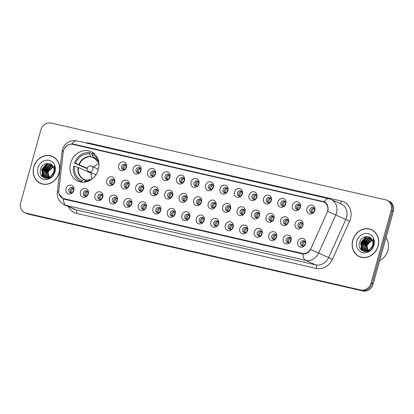 <?xml version="1.0" encoding="UTF-8"?>
<svg xmlns="http://www.w3.org/2000/svg" width="414" height="414" viewBox="0 0 414 414"><rect width="100%" height="100%" fill="white"/><g stroke="black" fill="none" stroke-linecap="round" stroke-linejoin="round"><path stroke-width="0.62" d="M70.608 163.194A16.151 14.154 -65.8 0 0 77.842 181.109A16.151 14.154 -65.8 0 0 98.32 169.559A16.151 14.154 -65.8 0 0 91.085 151.643A16.151 14.154 -65.8 0 0 70.608 163.194M88.322 193.783A4.57 4.005 114.2 0 1 83.183 197.271A4.57 4.005 114.2 0 1 80.476 191.982A4.57 4.005 114.2 0 1 85.615 188.494A4.57 4.005 114.2 0 1 88.322 193.783M83.385 192.945A2.743 2.401 -65.8 0 0 84.611 195.988A2.743 2.401 -65.8 0 0 88.089 194.026A2.743 2.401 -65.8 0 0 86.862 190.983A2.743 2.401 -65.8 0 0 83.385 192.945M102.801 197.111A4.57 4.005 114.2 0 1 97.663 200.599A4.57 4.005 114.2 0 1 94.961 195.31A4.57 4.005 114.2 0 1 100.1 191.817A4.57 4.005 114.2 0 1 102.801 197.111M97.87 196.267A2.743 2.401 -65.8 0 0 99.096 199.31A2.743 2.401 -65.8 0 0 102.574 197.349A2.743 2.401 -65.8 0 0 101.347 194.306A2.743 2.401 -65.8 0 0 97.87 196.267M117.286 200.433A4.57 4.005 114.2 0 1 112.147 203.921A4.57 4.005 114.2 0 1 109.446 198.632A4.57 4.005 114.2 0 1 114.585 195.144A4.57 4.005 114.2 0 1 117.286 200.433M112.349 199.595A2.743 2.401 -65.8 0 0 113.581 202.637A2.743 2.401 -65.8 0 0 117.058 200.676A2.743 2.401 -65.8 0 0 115.827 197.633A2.743 2.401 -65.8 0 0 112.349 199.595M131.771 203.76A4.57 4.005 114.2 0 1 126.632 207.248A4.57 4.005 114.2 0 1 123.926 201.96A4.57 4.005 114.2 0 1 129.064 198.472A4.57 4.005 114.2 0 1 131.771 203.76M126.834 202.922A2.743 2.401 -65.8 0 0 128.066 205.965A2.743 2.401 -65.8 0 0 131.543 203.998A2.743 2.401 -65.8 0 0 130.312 200.961A2.743 2.401 -65.8 0 0 126.834 202.922M146.256 207.083A4.57 4.005 114.2 0 1 141.117 210.576A4.57 4.005 114.2 0 1 138.411 205.282A4.57 4.005 114.2 0 1 143.549 201.794A4.57 4.005 114.2 0 1 146.256 207.083M141.319 206.244A2.743 2.401 -65.8 0 0 142.551 209.287A2.743 2.401 -65.8 0 0 146.023 207.326A2.743 2.401 -65.8 0 0 144.797 204.283A2.743 2.401 -65.8 0 0 141.319 206.244M160.741 210.41A4.57 4.005 114.2 0 1 155.602 213.898A4.57 4.005 114.2 0 1 152.895 208.609A4.57 4.005 114.2 0 1 158.034 205.121A4.57 4.005 114.2 0 1 160.741 210.41M155.804 209.572A2.743 2.401 -65.8 0 0 157.03 212.615A2.743 2.401 -65.8 0 0 160.508 210.654A2.743 2.401 -65.8 0 0 159.281 207.611A2.743 2.401 -65.8 0 0 155.804 209.572M175.22 213.738A4.57 4.005 114.2 0 1 170.082 217.226A4.57 4.005 114.2 0 1 167.38 211.937A4.57 4.005 114.2 0 1 172.519 208.444A4.57 4.005 114.2 0 1 175.22 213.738M170.289 212.899A2.743 2.401 -65.8 0 0 171.515 215.937A2.743 2.401 -65.8 0 0 174.993 213.976A2.743 2.401 -65.8 0 0 173.766 210.938A2.743 2.401 -65.8 0 0 170.289 212.899M189.705 217.06A4.57 4.005 114.2 0 1 184.566 220.553A4.57 4.005 114.2 0 1 181.865 215.259A4.57 4.005 114.2 0 1 187.004 211.771A4.57 4.005 114.2 0 1 189.705 217.06M184.768 216.222A2.743 2.401 -65.8 0 0 186 219.265A2.743 2.401 -65.8 0 0 189.477 217.303A2.743 2.401 -65.8 0 0 188.246 214.261A2.743 2.401 -65.8 0 0 184.768 216.222M204.19 220.388A4.57 4.005 114.2 0 1 199.051 223.876A4.57 4.005 114.2 0 1 196.345 218.587A4.57 4.005 114.2 0 1 201.483 215.099A4.57 4.005 114.2 0 1 204.19 220.388M199.253 219.549A2.743 2.401 -65.8 0 0 200.485 222.592A2.743 2.401 -65.8 0 0 203.962 220.631A2.743 2.401 -65.8 0 0 202.731 217.588A2.743 2.401 -65.8 0 0 199.253 219.549M218.675 223.715A4.57 4.005 114.2 0 1 213.536 227.203A4.57 4.005 114.2 0 1 210.829 221.914A4.57 4.005 114.2 0 1 215.968 218.421A4.57 4.005 114.2 0 1 218.675 223.715M213.738 222.872A2.743 2.401 -65.8 0 0 214.969 225.915A2.743 2.401 -65.8 0 0 218.442 223.953A2.743 2.401 -65.8 0 0 217.215 220.91A2.743 2.401 -65.8 0 0 213.738 222.872M233.16 227.038A4.57 4.005 114.2 0 1 228.021 230.531A4.57 4.005 114.2 0 1 225.314 225.237A4.57 4.005 114.2 0 1 230.453 221.749A4.57 4.005 114.2 0 1 233.16 227.038M228.223 226.199A2.743 2.401 -65.8 0 0 229.449 229.242A2.743 2.401 -65.8 0 0 232.927 227.281A2.743 2.401 -65.8 0 0 231.7 224.238A2.743 2.401 -65.8 0 0 228.223 226.199M247.639 230.365A4.57 4.005 114.2 0 1 242.5 233.853A4.57 4.005 114.2 0 1 239.799 228.564A4.57 4.005 114.2 0 1 244.938 225.076A4.57 4.005 114.2 0 1 247.639 230.365M242.707 229.527A2.743 2.401 -65.8 0 0 243.934 232.57A2.743 2.401 -65.8 0 0 247.412 230.608A2.743 2.401 -65.8 0 0 246.185 227.565A2.743 2.401 -65.8 0 0 242.707 229.527M262.124 233.693A4.57 4.005 114.2 0 1 256.985 237.181A4.57 4.005 114.2 0 1 254.284 231.892A4.57 4.005 114.2 0 1 259.423 228.399A4.57 4.005 114.2 0 1 262.124 233.693M257.187 232.849A2.743 2.401 -65.8 0 0 258.419 235.892A2.743 2.401 -65.8 0 0 261.896 233.931A2.743 2.401 -65.8 0 0 260.665 230.888A2.743 2.401 -65.8 0 0 257.187 232.849M276.609 237.015A4.57 4.005 114.2 0 1 271.47 240.503A4.57 4.005 114.2 0 1 268.764 235.214A4.57 4.005 114.2 0 1 273.902 231.726A4.57 4.005 114.2 0 1 276.609 237.015M271.672 236.177A2.743 2.401 -65.8 0 0 272.904 239.22A2.743 2.401 -65.8 0 0 276.381 237.258A2.743 2.401 -65.8 0 0 275.15 234.215A2.743 2.401 -65.8 0 0 271.672 236.177M291.094 240.343A4.57 4.005 114.2 0 1 285.955 243.83A4.57 4.005 114.2 0 1 283.248 238.542A4.57 4.005 114.2 0 1 288.387 235.054A4.57 4.005 114.2 0 1 291.094 240.343M286.157 239.504A2.743 2.401 -65.8 0 0 287.388 242.547A2.743 2.401 -65.8 0 0 290.861 240.581A2.743 2.401 -65.8 0 0 289.634 237.543A2.743 2.401 -65.8 0 0 286.157 239.504M305.579 243.665A4.57 4.005 114.2 0 1 300.44 247.158A4.57 4.005 114.2 0 1 297.733 241.864A4.57 4.005 114.2 0 1 302.872 238.376A4.57 4.005 114.2 0 1 305.579 243.665M300.642 242.827A2.743 2.401 -65.8 0 0 301.868 245.869A2.743 2.401 -65.8 0 0 305.346 243.908A2.743 2.401 -65.8 0 0 304.119 240.865A2.743 2.401 -65.8 0 0 300.642 242.827M73.837 190.456A4.57 4.005 114.2 0 1 68.698 193.949A4.57 4.005 114.2 0 1 65.992 188.655A4.57 4.005 114.2 0 1 71.13 185.167A4.57 4.005 114.2 0 1 73.837 190.456M68.9 189.617A2.743 2.401 -65.8 0 0 70.132 192.66A2.743 2.401 -65.8 0 0 73.604 190.699A2.743 2.401 -65.8 0 0 72.378 187.656A2.743 2.401 -65.8 0 0 68.9 189.617M114.657 182.15A4.57 4.005 114.2 0 1 109.519 185.638A4.57 4.005 114.2 0 1 106.812 180.349A4.57 4.005 114.2 0 1 111.951 176.856A4.57 4.005 114.2 0 1 114.657 182.15M109.72 181.311A2.743 2.401 -65.8 0 0 110.947 184.349A2.743 2.401 -65.8 0 0 114.424 182.388A2.743 2.401 -65.8 0 0 113.198 179.35A2.743 2.401 -65.8 0 0 109.72 181.311M129.137 185.472A4.57 4.005 114.2 0 1 123.998 188.965A4.57 4.005 114.2 0 1 121.297 183.671A4.57 4.005 114.2 0 1 126.436 180.183A4.57 4.005 114.2 0 1 129.137 185.472M124.205 184.634A2.743 2.401 -65.8 0 0 125.432 187.677A2.743 2.401 -65.8 0 0 128.909 185.715A2.743 2.401 -65.8 0 0 127.683 182.672A2.743 2.401 -65.8 0 0 124.205 184.634M143.622 188.8A4.57 4.005 114.2 0 1 138.483 192.287A4.57 4.005 114.2 0 1 135.782 186.999A4.57 4.005 114.2 0 1 140.92 183.511A4.57 4.005 114.2 0 1 143.622 188.8M138.685 187.961A2.743 2.401 -65.8 0 0 139.916 191.004A2.743 2.401 -65.8 0 0 143.394 189.043A2.743 2.401 -65.8 0 0 142.162 186A2.743 2.401 -65.8 0 0 138.685 187.961M158.107 192.127A4.57 4.005 114.2 0 1 152.968 195.615A4.57 4.005 114.2 0 1 150.261 190.326A4.57 4.005 114.2 0 1 155.4 186.833A4.57 4.005 114.2 0 1 158.107 192.127M153.17 191.284A2.743 2.401 -65.8 0 0 154.401 194.326A2.743 2.401 -65.8 0 0 157.879 192.365A2.743 2.401 -65.8 0 0 156.647 189.322A2.743 2.401 -65.8 0 0 153.17 191.284M172.591 195.449A4.57 4.005 114.2 0 1 167.453 198.943A4.57 4.005 114.2 0 1 164.746 193.648A4.57 4.005 114.2 0 1 169.885 190.161A4.57 4.005 114.2 0 1 172.591 195.449M167.654 194.611A2.743 2.401 -65.8 0 0 168.886 197.654A2.743 2.401 -65.8 0 0 172.359 195.693A2.743 2.401 -65.8 0 0 171.132 192.65A2.743 2.401 -65.8 0 0 167.654 194.611M187.076 198.777A4.57 4.005 114.2 0 1 181.937 202.265A4.57 4.005 114.2 0 1 179.231 196.976A4.57 4.005 114.2 0 1 184.37 193.488A4.57 4.005 114.2 0 1 187.076 198.777M182.139 197.939A2.743 2.401 -65.8 0 0 183.366 200.981A2.743 2.401 -65.8 0 0 186.843 199.02A2.743 2.401 -65.8 0 0 185.617 195.977A2.743 2.401 -65.8 0 0 182.139 197.939M201.556 202.104A4.57 4.005 114.2 0 1 196.417 205.592A4.57 4.005 114.2 0 1 193.716 200.304A4.57 4.005 114.2 0 1 198.855 196.81A4.57 4.005 114.2 0 1 201.556 202.104M196.624 201.261A2.743 2.401 -65.8 0 0 197.851 204.304A2.743 2.401 -65.8 0 0 201.328 202.342A2.743 2.401 -65.8 0 0 200.102 199.3A2.743 2.401 -65.8 0 0 196.624 201.261M216.041 205.427A4.57 4.005 114.2 0 1 210.902 208.915A4.57 4.005 114.2 0 1 208.201 203.626A4.57 4.005 114.2 0 1 213.339 200.138A4.57 4.005 114.2 0 1 216.041 205.427M211.104 204.588A2.743 2.401 -65.8 0 0 212.335 207.631A2.743 2.401 -65.8 0 0 215.813 205.67A2.743 2.401 -65.8 0 0 214.581 202.627A2.743 2.401 -65.8 0 0 211.104 204.588M230.526 208.754A4.57 4.005 114.2 0 1 225.387 212.242A4.57 4.005 114.2 0 1 222.68 206.953A4.57 4.005 114.2 0 1 227.819 203.465A4.57 4.005 114.2 0 1 230.526 208.754M225.589 207.916A2.743 2.401 -65.8 0 0 226.82 210.959A2.743 2.401 -65.8 0 0 230.298 208.992A2.743 2.401 -65.8 0 0 229.066 205.955A2.743 2.401 -65.8 0 0 225.589 207.916M245.01 212.077A4.57 4.005 114.2 0 1 239.872 215.57A4.57 4.005 114.2 0 1 237.165 210.276A4.57 4.005 114.2 0 1 242.304 206.788A4.57 4.005 114.2 0 1 245.01 212.077M240.073 211.238A2.743 2.401 -65.8 0 0 241.305 214.281A2.743 2.401 -65.8 0 0 244.777 212.32A2.743 2.401 -65.8 0 0 243.551 209.277A2.743 2.401 -65.8 0 0 240.073 211.238M259.495 215.404A4.57 4.005 114.2 0 1 254.356 218.892A4.57 4.005 114.2 0 1 251.65 213.603A4.57 4.005 114.2 0 1 256.789 210.115A4.57 4.005 114.2 0 1 259.495 215.404M254.558 214.566A2.743 2.401 -65.8 0 0 255.785 217.609A2.743 2.401 -65.8 0 0 259.262 215.647A2.743 2.401 -65.8 0 0 258.036 212.605A2.743 2.401 -65.8 0 0 254.558 214.566M273.975 218.732A4.57 4.005 114.2 0 1 268.836 222.22A4.57 4.005 114.2 0 1 266.135 216.931A4.57 4.005 114.2 0 1 271.274 213.438A4.57 4.005 114.2 0 1 273.975 218.732M269.043 217.893A2.743 2.401 -65.8 0 0 270.27 220.931A2.743 2.401 -65.8 0 0 273.747 218.97A2.743 2.401 -65.8 0 0 272.521 215.932A2.743 2.401 -65.8 0 0 269.043 217.893M288.46 222.054A4.57 4.005 114.2 0 1 283.321 225.547A4.57 4.005 114.2 0 1 280.62 220.253A4.57 4.005 114.2 0 1 285.758 216.765A4.57 4.005 114.2 0 1 288.46 222.054M283.523 221.216A2.743 2.401 -65.8 0 0 284.754 224.259A2.743 2.401 -65.8 0 0 288.232 222.297A2.743 2.401 -65.8 0 0 287 219.254A2.743 2.401 -65.8 0 0 283.523 221.216M302.944 225.382A4.57 4.005 114.2 0 1 297.806 228.87A4.57 4.005 114.2 0 1 295.099 223.581A4.57 4.005 114.2 0 1 300.238 220.093A4.57 4.005 114.2 0 1 302.944 225.382M298.008 224.543A2.743 2.401 -65.8 0 0 299.239 227.586A2.743 2.401 -65.8 0 0 302.717 225.625A2.743 2.401 -65.8 0 0 301.485 222.582A2.743 2.401 -65.8 0 0 298.008 224.543M126.508 167.189A4.57 4.005 114.2 0 1 121.369 170.677A4.57 4.005 114.2 0 1 118.663 165.388A4.57 4.005 114.2 0 1 123.802 161.9A4.57 4.005 114.2 0 1 126.508 167.189M121.571 166.35A2.743 2.401 -65.8 0 0 122.803 169.393A2.743 2.401 -65.8 0 0 126.275 167.432A2.743 2.401 -65.8 0 0 125.049 164.389A2.743 2.401 -65.8 0 0 121.571 166.35M140.993 170.516A4.57 4.005 114.2 0 1 135.854 174.004A4.57 4.005 114.2 0 1 133.148 168.715A4.57 4.005 114.2 0 1 138.286 165.222A4.57 4.005 114.2 0 1 140.993 170.516M136.056 169.673A2.743 2.401 -65.8 0 0 137.282 172.716A2.743 2.401 -65.8 0 0 140.76 170.754A2.743 2.401 -65.8 0 0 139.534 167.711A2.743 2.401 -65.8 0 0 136.056 169.673M155.473 173.839A4.57 4.005 114.2 0 1 150.334 177.327A4.57 4.005 114.2 0 1 147.632 172.038A4.57 4.005 114.2 0 1 152.771 168.55A4.57 4.005 114.2 0 1 155.473 173.839M150.541 173A2.743 2.401 -65.8 0 0 151.767 176.043A2.743 2.401 -65.8 0 0 155.245 174.082A2.743 2.401 -65.8 0 0 154.018 171.039A2.743 2.401 -65.8 0 0 150.541 173M169.957 177.166A4.57 4.005 114.2 0 1 164.819 180.654A4.57 4.005 114.2 0 1 162.117 175.365A4.57 4.005 114.2 0 1 167.256 171.877A4.57 4.005 114.2 0 1 169.957 177.166M165.02 176.328A2.743 2.401 -65.8 0 0 166.252 179.371A2.743 2.401 -65.8 0 0 169.73 177.404A2.743 2.401 -65.8 0 0 168.498 174.366A2.743 2.401 -65.8 0 0 165.02 176.328M184.442 180.488A4.57 4.005 114.2 0 1 179.303 183.982A4.57 4.005 114.2 0 1 176.597 178.688A4.57 4.005 114.2 0 1 181.736 175.2A4.57 4.005 114.2 0 1 184.442 180.488M179.505 179.65A2.743 2.401 -65.8 0 0 180.737 182.693A2.743 2.401 -65.8 0 0 184.214 180.732A2.743 2.401 -65.8 0 0 182.983 177.689A2.743 2.401 -65.8 0 0 179.505 179.65M198.927 183.816A4.57 4.005 114.2 0 1 193.788 187.304A4.57 4.005 114.2 0 1 191.082 182.015A4.57 4.005 114.2 0 1 196.22 178.527A4.57 4.005 114.2 0 1 198.927 183.816M193.99 182.978A2.743 2.401 -65.8 0 0 195.222 186.021A2.743 2.401 -65.8 0 0 198.694 184.059A2.743 2.401 -65.8 0 0 197.468 181.016A2.743 2.401 -65.8 0 0 193.99 182.978M213.412 187.144A4.57 4.005 114.2 0 1 208.273 190.631A4.57 4.005 114.2 0 1 205.567 185.343A4.57 4.005 114.2 0 1 210.705 181.849A4.57 4.005 114.2 0 1 213.412 187.144M208.475 186.305A2.743 2.401 -65.8 0 0 209.701 189.343A2.743 2.401 -65.8 0 0 213.179 187.382A2.743 2.401 -65.8 0 0 211.952 184.344A2.743 2.401 -65.8 0 0 208.475 186.305M227.891 190.466A4.57 4.005 114.2 0 1 222.753 193.959A4.57 4.005 114.2 0 1 220.051 188.665A4.57 4.005 114.2 0 1 225.19 185.177A4.57 4.005 114.2 0 1 227.891 190.466M222.96 189.628A2.743 2.401 -65.8 0 0 224.186 192.67A2.743 2.401 -65.8 0 0 227.664 190.709A2.743 2.401 -65.8 0 0 226.437 187.666A2.743 2.401 -65.8 0 0 222.96 189.628M242.376 193.793A4.57 4.005 114.2 0 1 237.238 197.281A4.57 4.005 114.2 0 1 234.536 191.992A4.57 4.005 114.2 0 1 239.675 188.505A4.57 4.005 114.2 0 1 242.376 193.793M237.439 192.955A2.743 2.401 -65.8 0 0 238.671 195.998A2.743 2.401 -65.8 0 0 242.149 194.037A2.743 2.401 -65.8 0 0 240.917 190.994A2.743 2.401 -65.8 0 0 237.439 192.955M256.861 197.121A4.57 4.005 114.2 0 1 251.722 200.609A4.57 4.005 114.2 0 1 249.016 195.32A4.57 4.005 114.2 0 1 254.155 191.827A4.57 4.005 114.2 0 1 256.861 197.121M251.924 196.277A2.743 2.401 -65.8 0 0 253.156 199.32A2.743 2.401 -65.8 0 0 256.633 197.359A2.743 2.401 -65.8 0 0 255.402 194.316A2.743 2.401 -65.8 0 0 251.924 196.277M271.346 200.443A4.57 4.005 114.2 0 1 266.207 203.936A4.57 4.005 114.2 0 1 263.501 198.642A4.57 4.005 114.2 0 1 268.639 195.154A4.57 4.005 114.2 0 1 271.346 200.443M266.409 199.605A2.743 2.401 -65.8 0 0 267.641 202.648A2.743 2.401 -65.8 0 0 271.113 200.686A2.743 2.401 -65.8 0 0 269.887 197.644A2.743 2.401 -65.8 0 0 266.409 199.605M285.831 203.771A4.57 4.005 114.2 0 1 280.692 207.259A4.57 4.005 114.2 0 1 277.985 201.97A4.57 4.005 114.2 0 1 283.124 198.482A4.57 4.005 114.2 0 1 285.831 203.771M280.894 202.932A2.743 2.401 -65.8 0 0 282.12 205.975A2.743 2.401 -65.8 0 0 285.598 204.014A2.743 2.401 -65.8 0 0 284.371 200.971A2.743 2.401 -65.8 0 0 280.894 202.932M300.31 207.098A4.57 4.005 114.2 0 1 295.172 210.586A4.57 4.005 114.2 0 1 292.47 205.297A4.57 4.005 114.2 0 1 297.609 201.804A4.57 4.005 114.2 0 1 300.31 207.098M295.379 206.255A2.743 2.401 -65.8 0 0 296.605 209.298A2.743 2.401 -65.8 0 0 300.083 207.336A2.743 2.401 -65.8 0 0 298.856 204.293A2.743 2.401 -65.8 0 0 295.379 206.255M314.795 210.421A4.57 4.005 114.2 0 1 309.656 213.909A4.57 4.005 114.2 0 1 306.955 208.62A4.57 4.005 114.2 0 1 312.094 205.132A4.57 4.005 114.2 0 1 314.795 210.421M309.858 209.582A2.743 2.401 -65.8 0 0 311.09 212.625A2.743 2.401 -65.8 0 0 314.568 210.664A2.743 2.401 -65.8 0 0 313.336 207.621A2.743 2.401 -65.8 0 0 309.858 209.582M85.336 196.169A2.743 2.401 114.2 0 1 84.725 193.545A2.743 2.401 114.2 0 1 87.478 191.403M99.821 199.491A2.743 2.401 114.2 0 1 99.205 196.873A2.743 2.401 114.2 0 1 101.963 194.73M114.305 202.819A2.743 2.401 114.2 0 1 113.69 200.195A2.743 2.401 114.2 0 1 116.443 198.052M128.79 206.146A2.743 2.401 114.2 0 1 128.174 203.522A2.743 2.401 114.2 0 1 130.927 201.38M143.27 209.468A2.743 2.401 114.2 0 1 142.659 206.85A2.743 2.401 114.2 0 1 145.412 204.707M157.755 212.796A2.743 2.401 114.2 0 1 157.144 210.172A2.743 2.401 114.2 0 1 159.897 208.03M172.24 216.118A2.743 2.401 114.2 0 1 171.624 213.5A2.743 2.401 114.2 0 1 174.382 211.357M186.724 219.446A2.743 2.401 114.2 0 1 186.109 216.822A2.743 2.401 114.2 0 1 188.862 214.68M201.204 222.773A2.743 2.401 114.2 0 1 200.593 220.15A2.743 2.401 114.2 0 1 203.346 218.007M215.689 226.096A2.743 2.401 114.2 0 1 215.078 223.477A2.743 2.401 114.2 0 1 217.831 221.335M230.174 229.423A2.743 2.401 114.2 0 1 229.563 226.8A2.743 2.401 114.2 0 1 232.316 224.657M244.658 232.751A2.743 2.401 114.2 0 1 244.043 230.127A2.743 2.401 114.2 0 1 246.801 227.985M259.143 236.073A2.743 2.401 114.2 0 1 258.527 233.455A2.743 2.401 114.2 0 1 261.281 231.312M273.623 239.401A2.743 2.401 114.2 0 1 273.012 236.777A2.743 2.401 114.2 0 1 275.765 234.634M288.108 242.728A2.743 2.401 114.2 0 1 287.497 240.104A2.743 2.401 114.2 0 1 290.25 237.962M302.593 246.051A2.743 2.401 114.2 0 1 301.982 243.432A2.743 2.401 114.2 0 1 304.735 241.29M70.851 192.841A2.743 2.401 114.2 0 1 70.24 190.217A2.743 2.401 114.2 0 1 72.993 188.075M111.671 184.53A2.743 2.401 114.2 0 1 111.061 181.912A2.743 2.401 114.2 0 1 113.814 179.769M126.156 187.858A2.743 2.401 114.2 0 1 125.54 185.234A2.743 2.401 114.2 0 1 128.299 183.091M140.641 191.185A2.743 2.401 114.2 0 1 140.025 188.561A2.743 2.401 114.2 0 1 142.778 186.419M155.126 194.508A2.743 2.401 114.2 0 1 154.51 191.889A2.743 2.401 114.2 0 1 157.263 189.747M169.605 197.835A2.743 2.401 114.2 0 1 168.995 195.211A2.743 2.401 114.2 0 1 171.748 193.069M184.09 201.163A2.743 2.401 114.2 0 1 183.48 198.539A2.743 2.401 114.2 0 1 186.233 196.396M198.575 204.485A2.743 2.401 114.2 0 1 197.959 201.866A2.743 2.401 114.2 0 1 200.718 199.724M213.06 207.812A2.743 2.401 114.2 0 1 212.444 205.189A2.743 2.401 114.2 0 1 215.197 203.046M227.54 211.14A2.743 2.401 114.2 0 1 226.929 208.516A2.743 2.401 114.2 0 1 229.682 206.374M242.024 214.462A2.743 2.401 114.2 0 1 241.414 211.844A2.743 2.401 114.2 0 1 244.167 209.701M256.509 217.79A2.743 2.401 114.2 0 1 255.899 215.166A2.743 2.401 114.2 0 1 258.652 213.024M270.994 221.112A2.743 2.401 114.2 0 1 270.378 218.494A2.743 2.401 114.2 0 1 273.136 216.351M285.479 224.44A2.743 2.401 114.2 0 1 284.863 221.816A2.743 2.401 114.2 0 1 287.616 219.674M299.959 227.767A2.743 2.401 114.2 0 1 299.348 225.144A2.743 2.401 114.2 0 1 302.101 223.001M123.522 169.574A2.743 2.401 114.2 0 1 122.911 166.951A2.743 2.401 114.2 0 1 125.665 164.808M138.007 172.897A2.743 2.401 114.2 0 1 137.396 170.278A2.743 2.401 114.2 0 1 140.149 168.136M152.492 176.224A2.743 2.401 114.2 0 1 151.876 173.601A2.743 2.401 114.2 0 1 154.634 171.458M166.977 179.552A2.743 2.401 114.2 0 1 166.361 176.928A2.743 2.401 114.2 0 1 169.114 174.786M181.461 182.874A2.743 2.401 114.2 0 1 180.846 180.256A2.743 2.401 114.2 0 1 183.599 178.113M195.941 186.202A2.743 2.401 114.2 0 1 195.33 183.578A2.743 2.401 114.2 0 1 198.083 181.435M210.426 189.524A2.743 2.401 114.2 0 1 209.815 186.905A2.743 2.401 114.2 0 1 212.568 184.763M224.911 192.852A2.743 2.401 114.2 0 1 224.295 190.228A2.743 2.401 114.2 0 1 227.053 188.085M239.395 196.179A2.743 2.401 114.2 0 1 238.78 193.555A2.743 2.401 114.2 0 1 241.533 191.413M253.875 199.501A2.743 2.401 114.2 0 1 253.264 196.883A2.743 2.401 114.2 0 1 256.018 194.74M268.36 202.829A2.743 2.401 114.2 0 1 267.749 200.205A2.743 2.401 114.2 0 1 270.502 198.063M282.845 206.156A2.743 2.401 114.2 0 1 282.234 203.533A2.743 2.401 114.2 0 1 284.987 201.39M297.33 209.479A2.743 2.401 114.2 0 1 296.714 206.86A2.743 2.401 114.2 0 1 299.472 204.718M311.814 212.806A2.743 2.401 114.2 0 1 311.199 210.183A2.743 2.401 114.2 0 1 313.952 208.04M63.249 152.036A8.228 7.209 114.2 0 1 63.523 150.639A8.228 7.209 114.2 0 1 72.771 144.362L322.708 201.747A8.228 7.209 114.2 0 1 323.888 202.146A8.228 7.209 114.2 0 1 327.086 212.62L310.924 248.441A8.228 7.209 114.2 0 1 302.163 253.373L63.937 198.673A8.228 7.209 114.2 0 1 62.752 198.28A8.228 7.209 114.2 0 1 58.793 190.549L63.249 152.036M33.772 166.987A14.78 12.953 -65.8 0 0 40.391 183.381A14.78 12.953 -65.8 0 0 59.13 172.814A14.78 12.953 -65.8 0 0 52.506 156.42A14.78 12.953 -65.8 0 0 33.772 166.987M39.666 182.853A14.78 12.953 -65.8 0 0 40.934 183.609M352.728 240.223A14.78 12.953 -65.8 0 0 359.347 256.618A14.78 12.953 -65.8 0 0 378.085 246.051A14.78 12.953 -65.8 0 0 371.467 229.656A14.78 12.953 -65.8 0 0 352.728 240.223M358.627 256.09A14.78 12.953 -65.8 0 0 359.89 256.846M64.486 148.378L67.668 144.926L72.057 143.87L73.154 144.036L324.234 201.804M73.433 144.491L324.907 202.161M63.394 199.015L302.976 254.025C306.132 254.108 308.663 252.581 310.572 249.451L328.638 257.575L345.819 219.492L335.775 214.98A12.192 10.681 114.2 0 0 336.494 212.987A12.192 10.681 114.2 0 0 331.034 199.465L328.83 198.725A10.666 5.061 -77.1 0 0 324.084 201.742C327.132 203.284 328.437 206.084 327.991 210.146L327.717 211.352L335.775 214.98L318.594 253.063A12.192 10.681 114.2 0 1 305.61 260.37L66.028 205.36A10.666 5.061 -77.1 0 1 63.394 199.015L59.186 194.326M24.799 212.729L26.941 213.691A9.144 8.011 -65.8 0 0 28.25 214.131L362.892 290.97A9.144 8.011 -65.8 0 0 373.174 283.988L393.3 211.414L392.229 210.933A9.144 8.011 -65.8 0 0 388.13 200.79A9.144 8.011 -65.8 0 1 392.229 210.933L372.103 283.507L392.229 210.933L391.158 210.452A9.144 8.011 -65.8 0 0 387.059 200.309A9.144 8.011 -65.8 0 0 385.75 199.869L51.108 123.03A9.144 8.011 -65.8 0 0 40.826 130.012L20.7 202.586A9.144 8.011 -65.8 0 0 24.799 212.729A9.144 8.011 -65.8 0 0 26.108 213.169L360.749 290.007A9.144 8.011 -65.8 0 0 371.032 283.026L391.158 210.452M362.892 290.97L361.82 290.488A9.144 8.011 -65.8 0 0 372.103 283.507A9.144 8.011 -65.8 0 1 361.82 290.488L27.179 213.65L360.749 290.007M25.87 213.21A9.144 8.011 -65.8 0 0 27.179 213.65A9.144 8.011 -65.8 0 1 25.87 213.21M371.995 229.91A14.78 12.953 -65.8 0 0 370.587 229.465M53.039 156.673A14.78 12.953 -65.8 0 0 51.631 156.228M393.3 211.414A9.144 8.011 -65.8 0 0 389.201 201.271L387.059 200.309M54.301 157.429A14.63 12.818 -65.8 0 0 53.515 157.041L52.443 156.559A14.63 12.818 -65.8 0 0 33.901 167.018A14.63 12.818 -65.8 0 0 40.453 183.242A14.63 12.818 -65.8 0 0 59 172.783A14.63 12.818 -65.8 0 0 52.443 156.559M48.8 178.098L48.309 177.487M48.153 177.259L47.641 171.732L52.469 166.811L53.183 166.625M49.028 178.067L48.583 177.451M48.438 177.202L48.065 171.924L53.313 166.883M48.329 178.284L48.034 178.108M47.838 177.973L47.279 177.513M47.103 177.337L45.938 170.972L50.767 166.045L52.63 165.74M48.071 178.025L47.527 177.523M47.356 177.337L46.368 171.163L51.191 166.237L52.769 165.942M48.924 178.103L46.332 177.342M46.135 177.213L45.323 176.488L44.241 170.206L49.069 165.284L52.055 165.067M47.165 177.766L46.559 177.404M46.368 177.259L45.747 176.68L44.665 170.397L49.494 165.476L52.195 165.212M51.139 175.795A6.888 6.039 -65.8 0 0 53.701 171.862A6.888 6.039 -65.8 0 0 53.049 166.392C50.467 161.243 42.378 163.085 40.727 168.793C37.037 178.77 51.584 182.357 54.425 172.353L54.576 171.857C55.155 169.683 55.041 167.629 54.229 165.698L54.13 171.857L51.139 175.795L49.25 176.954L45.25 176.913L43.62 175.722L42.538 169.44L47.367 164.518L51.636 164.679M53.556 173.15L49.675 177.145L45.25 176.913M45.462 177.006L44.044 175.914L42.963 169.631L47.791 164.71L51.693 164.731M49.152 178.475L48.112 172.157L48.857 170.216M37.928 167.944A9.936 8.71 -65.8 0 0 43.806 179.443A9.936 8.71 -65.8 0 0 54.974 171.857A9.936 8.71 -65.8 0 0 49.095 160.358A9.936 8.71 -65.8 0 0 37.928 167.944M42.751 171.111A15.235 13.351 -65.8 0 0 42.606 171.686M42.321 173.13A15.235 13.351 -65.8 0 0 42.14 175.81M42.15 176.178A15.235 13.351 -65.8 0 0 42.171 176.638M40.453 183.242L41.524 183.723A14.63 12.818 -65.8 0 0 42.342 184.054M43.097 177.42L41.912 169.554L47.506 163.323M44.857 178.253L43.48 175.557M43.32 174.884L43.61 170.32L48.153 164.601M46.166 178.486L45.395 176.98M45.39 176.964L45.178 176.323M45.022 175.65L45.312 171.08L49.856 165.367M47.408 178.455L47.005 177.482M46.72 176.411L47.015 171.846L51.559 166.133M42.777 177.182L41.7 169.461L46.953 163.375M44.676 178.196L43.191 175.179M43.02 174.237L43.398 170.221L47.382 164.855M46.011 178.475L45.183 176.881M45.167 176.84L44.893 175.945M44.722 174.998L45.1 170.987L49.085 165.621M47.248 178.47L46.885 177.647M46.766 177.316L46.596 176.706M46.425 175.764L46.803 171.753L50.787 166.381M373.262 230.665A14.63 12.818 -65.8 0 0 372.476 230.277L371.405 229.796A14.63 12.818 -65.8 0 0 352.857 240.255A14.63 12.818 -65.8 0 0 359.414 256.478A14.63 12.818 -65.8 0 0 377.956 246.019A14.63 12.818 -65.8 0 0 371.405 229.796M379.622 260.732A15.235 13.351 -65.8 0 0 387.851 250.351A15.235 13.351 -65.8 0 0 386.024 237.657M367.756 251.334L367.265 250.724M367.114 250.496L366.597 244.969L371.425 240.048L372.139 239.861M367.984 251.298L367.539 250.682M367.394 250.439L367.021 245.16L372.274 240.12M367.285 251.515L366.99 251.345M366.794 251.21L366.235 250.749M366.059 250.568L364.9 244.208L369.723 239.282L371.586 238.976M367.027 251.262L366.483 250.76M366.312 250.573L365.324 244.395L370.152 239.473L371.725 239.178M367.88 251.339L365.288 250.579M365.091 250.449L364.279 249.725L363.197 243.442L368.025 238.521L371.011 238.298M366.121 251.003L365.521 250.641M365.329 250.496L364.703 249.911L363.621 243.634L368.45 238.707L371.151 238.448M370.095 249.026A6.888 6.039 -65.8 0 0 372.657 245.093A6.888 6.039 -65.8 0 0 372.005 239.628C369.423 234.479 361.334 236.322 359.683 242.03C355.993 252.007 370.54 255.593 373.381 245.59L373.531 245.093C374.111 242.92 373.997 240.865 373.185 238.935L373.086 245.093L370.095 249.026L368.206 250.191L364.206 250.149L362.576 248.959L361.494 242.676L366.323 237.755L370.592 237.915M372.512 246.387L368.631 250.377L364.206 250.149M364.418 250.242L363.006 249.15L361.919 242.868L366.747 237.946L370.649 237.967M368.108 251.712L367.068 245.388L367.813 243.453M356.884 241.181A9.936 8.71 -65.8 0 0 362.762 252.68A9.936 8.71 -65.8 0 0 373.93 245.093A9.936 8.71 -65.8 0 0 368.051 233.594A9.936 8.71 -65.8 0 0 356.884 241.181M361.707 244.348A15.235 13.351 -65.8 0 0 361.562 244.917M361.277 246.366A15.235 13.351 -65.8 0 0 361.096 249.047M361.106 249.414A15.235 13.351 -65.8 0 0 361.127 249.875M359.414 256.478L360.485 256.959A14.63 12.818 -65.8 0 0 361.298 257.291M362.053 250.651L360.868 242.79L366.462 236.56M363.813 251.489L362.436 248.793M362.276 248.121L362.571 243.556L367.114 237.838M365.122 251.722L364.139 249.559M363.978 248.886L364.268 244.317L368.812 238.604M366.364 251.691L366.054 250.977M365.681 249.647L365.971 245.083L370.514 239.37M361.732 250.418L360.656 242.697L365.909 236.611M363.632 251.433L362.152 248.416M361.976 247.474L362.353 243.458L366.338 238.091M364.967 251.707L364.139 250.118M364.123 250.077L363.849 249.181M363.678 248.234L364.056 244.224L368.041 238.857M366.209 251.707L365.841 250.884M365.722 250.548L365.552 249.942M365.381 249L365.759 244.99L369.743 239.618M125.882 165.057A4.57 4.005 -65.8 0 0 124.019 167.794A4.57 4.005 -65.8 0 0 123.853 169.569M126.384 166.811A3.353 2.939 -65.8 0 0 125.602 168.275A3.353 2.939 -65.8 0 0 125.499 168.777M140.367 168.384A4.57 4.005 -65.8 0 0 138.504 171.122A4.57 4.005 -65.8 0 0 138.338 172.897M140.863 170.138A3.353 2.939 -65.8 0 0 140.087 171.603A3.353 2.939 -65.8 0 0 139.984 172.105M154.852 171.707A4.57 4.005 -65.8 0 0 152.989 174.444A4.57 4.005 -65.8 0 0 152.823 176.224M155.348 173.461A3.353 2.939 -65.8 0 0 154.567 174.925A3.353 2.939 -65.8 0 0 154.469 175.427M169.336 175.034A4.57 4.005 -65.8 0 0 167.473 177.772A4.57 4.005 -65.8 0 0 167.308 179.547M169.833 176.788A3.353 2.939 -65.8 0 0 169.052 178.253A3.353 2.939 -65.8 0 0 168.948 178.755M183.821 178.362A4.57 4.005 -65.8 0 0 181.953 181.099A4.57 4.005 -65.8 0 0 181.793 182.874M184.318 180.116A3.353 2.939 -65.8 0 0 183.537 181.575A3.353 2.939 -65.8 0 0 183.433 182.082M198.301 181.684A4.57 4.005 -65.8 0 0 196.438 184.421A4.57 4.005 -65.8 0 0 196.272 186.202M198.803 183.438A3.353 2.939 -65.8 0 0 198.021 184.903A3.353 2.939 -65.8 0 0 197.918 185.405M212.786 185.011A4.57 4.005 -65.8 0 0 210.923 187.749A4.57 4.005 -65.8 0 0 210.757 189.524M213.282 186.766A3.353 2.939 -65.8 0 0 212.506 188.23A3.353 2.939 -65.8 0 0 212.403 188.732M227.27 188.339A4.57 4.005 -65.8 0 0 225.407 191.071A4.57 4.005 -65.8 0 0 225.242 192.852M227.767 190.093A3.353 2.939 -65.8 0 0 226.986 191.553A3.353 2.939 -65.8 0 0 226.888 192.06M241.755 191.661A4.57 4.005 -65.8 0 0 239.892 194.399A4.57 4.005 -65.8 0 0 239.727 196.179M242.252 193.416A3.353 2.939 -65.8 0 0 241.471 194.88A3.353 2.939 -65.8 0 0 241.367 195.382M256.24 194.989A4.57 4.005 -65.8 0 0 254.372 197.726A4.57 4.005 -65.8 0 0 254.212 199.501M256.737 196.743A3.353 2.939 -65.8 0 0 255.956 198.208A3.353 2.939 -65.8 0 0 255.852 198.71M270.72 198.311A4.57 4.005 -65.8 0 0 268.857 201.049A4.57 4.005 -65.8 0 0 268.691 202.829M271.222 200.071A3.353 2.939 -65.8 0 0 270.44 201.53A3.353 2.939 -65.8 0 0 270.337 202.037M285.205 201.639A4.57 4.005 -65.8 0 0 283.342 204.376A4.57 4.005 -65.8 0 0 283.176 206.151M285.701 203.393A3.353 2.939 -65.8 0 0 284.925 204.858A3.353 2.939 -65.8 0 0 284.822 205.36M299.689 204.966A4.57 4.005 -65.8 0 0 297.826 207.704A4.57 4.005 -65.8 0 0 297.661 209.479M300.186 206.721A3.353 2.939 -65.8 0 0 299.405 208.185A3.353 2.939 -65.8 0 0 299.306 208.687M314.174 208.289A4.57 4.005 -65.8 0 0 312.311 211.026A4.57 4.005 -65.8 0 0 312.146 212.806M314.671 210.043A3.353 2.939 -65.8 0 0 313.89 211.507A3.353 2.939 -65.8 0 0 313.786 212.009M114.031 180.018A4.57 4.005 -65.8 0 0 112.003 184.53M114.528 181.772A3.353 2.939 -65.8 0 0 113.648 183.738M128.516 183.345A4.57 4.005 -65.8 0 0 126.487 187.858M129.013 185.099A3.353 2.939 -65.8 0 0 128.133 187.066M143.001 186.667A4.57 4.005 -65.8 0 0 140.972 191.185M143.498 188.422A3.353 2.939 -65.8 0 0 142.613 190.388M157.486 189.995A4.57 4.005 -65.8 0 0 155.457 194.508M157.982 191.749A3.353 2.939 -65.8 0 0 157.097 193.716M171.965 193.317A4.57 4.005 -65.8 0 0 169.937 197.835M172.467 195.077A3.353 2.939 -65.8 0 0 171.582 197.043M186.45 196.645A4.57 4.005 -65.8 0 0 184.421 201.157M186.947 198.399A3.353 2.939 -65.8 0 0 186.067 200.366M200.935 199.972A4.57 4.005 -65.8 0 0 198.906 204.485M201.432 201.727A3.353 2.939 -65.8 0 0 200.552 203.693M215.42 203.295A4.57 4.005 -65.8 0 0 213.391 207.812M215.917 205.049A3.353 2.939 -65.8 0 0 215.032 207.016M229.905 206.622A4.57 4.005 -65.8 0 0 227.876 211.135M230.401 208.377A3.353 2.939 -65.8 0 0 229.516 210.343M244.384 209.95A4.57 4.005 -65.8 0 0 242.356 214.462M244.886 211.704A3.353 2.939 -65.8 0 0 244.001 213.671M258.869 213.272A4.57 4.005 -65.8 0 0 256.84 217.79M259.366 215.026A3.353 2.939 -65.8 0 0 258.486 216.993M273.354 216.6A4.57 4.005 -65.8 0 0 271.325 221.112M273.851 218.354A3.353 2.939 -65.8 0 0 272.971 220.32M287.839 219.927A4.57 4.005 -65.8 0 0 285.81 224.44M288.335 221.681A3.353 2.939 -65.8 0 0 287.451 223.648M302.468 223.467A4.57 4.005 -65.8 0 0 300.548 227.731M302.706 225.656A3.353 2.939 -65.8 0 0 302.349 226.453M73.211 188.323A4.57 4.005 -65.8 0 0 71.182 192.841M73.713 190.083A3.353 2.939 -65.8 0 0 72.828 192.049M87.696 191.651A4.57 4.005 -65.8 0 0 85.667 196.164M88.192 193.405A3.353 2.939 -65.8 0 0 87.313 195.372M102.18 194.978A4.57 4.005 -65.8 0 0 100.152 199.491M102.677 196.733A3.353 2.939 -65.8 0 0 101.797 198.699M116.665 198.301A4.57 4.005 -65.8 0 0 114.637 202.819M117.162 200.055A3.353 2.939 -65.8 0 0 116.277 202.022M131.15 201.628A4.57 4.005 -65.8 0 0 129.121 206.141M131.647 203.383A3.353 2.939 -65.8 0 0 130.762 205.349M145.63 204.956A4.57 4.005 -65.8 0 0 143.601 209.468M146.132 206.71A3.353 2.939 -65.8 0 0 145.247 208.677M160.114 208.278A4.57 4.005 -65.8 0 0 158.086 212.796M160.611 210.033A3.353 2.939 -65.8 0 0 159.732 211.999M174.599 211.606A4.57 4.005 -65.8 0 0 172.571 216.118M175.096 213.36A3.353 2.939 -65.8 0 0 174.216 215.327M189.084 214.933A4.57 4.005 -65.8 0 0 187.056 219.446M189.581 216.688A3.353 2.939 -65.8 0 0 188.696 218.654M203.569 218.256A4.57 4.005 -65.8 0 0 201.54 222.773M204.066 220.01A3.353 2.939 -65.8 0 0 203.181 221.976M218.049 221.583A4.57 4.005 -65.8 0 0 216.02 226.096M218.551 223.337A3.353 2.939 -65.8 0 0 217.666 225.304M232.533 224.905A4.57 4.005 -65.8 0 0 230.505 229.423M233.03 226.665A3.353 2.939 -65.8 0 0 232.15 228.631M247.018 228.233A4.57 4.005 -65.8 0 0 244.99 232.746M247.515 229.987A3.353 2.939 -65.8 0 0 246.635 231.954M261.503 231.561A4.57 4.005 -65.8 0 0 259.474 236.073M262 233.315A3.353 2.939 -65.8 0 0 261.115 235.281M275.988 234.883A4.57 4.005 -65.8 0 0 273.959 239.401M276.485 236.637A3.353 2.939 -65.8 0 0 275.6 238.604M290.468 238.21A4.57 4.005 -65.8 0 0 288.439 242.723M290.97 239.965A3.353 2.939 -65.8 0 0 290.085 241.931M304.952 241.538A4.57 4.005 -65.8 0 0 302.924 246.051M305.449 243.292A3.353 2.939 -65.8 0 0 304.569 245.259M82.5 182.196L80.761 181.415A15.235 13.351 -65.8 0 1 73.594 165.993L74.701 166.247A13.957 12.229 -65.8 0 0 82.003 180.54L84.27 179.526L86.417 180.338M90.723 172.529A11.944 10.469 -65.8 0 0 90.63 173.026L78.479 167.566L74.701 166.247M87.188 168.669L74.406 163.069A15.235 13.351 -65.8 0 1 89.74 152.657L92.213 153.77M95.468 154.924A15.235 13.351 -65.8 0 0 93.253 153.62A15.235 13.351 -65.8 0 0 92.353 153.258L92.011 154.494L93.269 157.092L94.361 157.739M82.609 182.201L81.662 181.777A15.235 13.351 -65.8 0 1 80.761 181.415M98.475 160.782A13.957 12.229 -65.8 0 0 92.011 154.494M84.342 182.144L84.622 181.141A13.957 12.229 -65.8 0 0 89.584 180.566M82.003 180.54L81.662 181.777M91.401 179.469A12.089 10.593 -65.8 0 1 86.883 180.126L84.622 181.141M78.075 167.411A12.089 10.593 -65.8 0 0 84.27 179.526L84.591 179.516M88.534 172.084A14.474 12.684 114.2 0 1 88.648 171.572M89.74 152.657L89.393 153.894A13.957 12.229 -65.8 0 0 75.514 163.323L74.406 163.069M96.503 159.276L90.899 156.756L89.393 153.894M75.514 163.323L87.266 168.224M91.882 179.117A11.457 10.039 114.2 0 1 91.39 172.829M93.89 167.272A11.457 10.039 114.2 0 1 98.92 163.463M63.937 198.673L66.318 199.745M302.163 253.373L303.653 254.046M73.154 144.036L74.546 144.662M84.73 147.001L85.206 147.213M85.817 142.928A15.235 13.351 114.2 0 1 89.45 143.197L341.478 201.064A3.048 1.444 -77.1 0 1 339.837 203.419M341.478 201.064A15.235 13.351 114.2 0 1 350.492 218.701A15.235 13.351 114.2 0 1 349.592 221.195L332.411 259.273A15.235 13.351 114.2 0 1 316.182 268.412L76.6 213.401A15.235 13.351 114.2 0 1 68.357 206.602M349.592 221.195L345.819 219.492A12.192 10.681 -65.8 0 0 346.539 217.5A12.192 10.681 -65.8 0 0 341.079 203.978L331.034 199.465M328.83 198.725L76.802 140.858C69.655 139.973 64.863 142.871 62.426 149.563L62.059 151.446A10.666 1.749 6.6 0 1 63.487 150.758M302.976 254.025A10.666 5.061 102.9 0 0 305.61 260.37L315.654 264.882A12.192 10.681 -65.8 0 0 328.638 257.575L332.411 259.273M62.059 151.446L57.323 192.386A10.666 1.749 6.6 0 1 58.736 191.698M76.6 213.401A3.048 1.444 -77.1 0 0 76.072 209.872L66.028 205.36A12.192 10.681 114.2 0 1 64.279 204.77L74.323 209.287A12.192 10.681 -65.8 0 0 76.072 209.872L315.654 264.882A3.048 1.444 -77.1 0 1 316.182 268.412M76.802 140.858A10.666 5.061 102.9 0 0 72.057 143.87M26.108 213.169L28.25 214.131M371.032 283.026L373.174 283.988M89.45 143.197A3.048 1.444 -77.1 0 1 89.279 143.72M325.699 202.751L324.762 202.539M323.091 201.427L324.478 202.053M78.479 167.566A11.944 10.469 -65.8 0 0 84.156 179.334A11.944 10.469 -65.8 0 0 84.554 179.5M98.858 162.868A12.089 10.593 -65.8 0 0 93.269 157.092M98.863 162.893L93.947 157.543A11.944 10.469 -65.8 0 0 93.512 157.356M90.656 156.492A12.089 10.593 -65.8 0 0 78.888 164.482M90.899 156.756A11.944 10.469 -65.8 0 0 79.291 164.637M91.033 166.035A3.048 2.67 114.2 0 1 91.468 166.185A3.048 2.67 114.2 0 1 92.834 169.564A3.048 2.67 114.2 0 1 89.408 171.888A3.048 2.67 114.2 0 1 88.974 171.743L95.893 174.853M62.752 198.28L65.707 199.605M323.888 202.146L326.103 203.139M57.323 192.386C56.935 197.995 59.254 202.12 64.279 204.77M325.74 202.788L324.876 202.586M47.377 177.87L46.948 177.678M366.333 251.107L365.909 250.915M94.992 154.401L93.253 153.62M91.422 179.453L87.09 180.085M84.57 179.51L84.156 179.334M98.392 169.29L91.468 166.185A3.048 3.048 0 0 0 87.333 167.991A3.048 3.048 0 0 0 88.974 171.743"/></g></svg>
